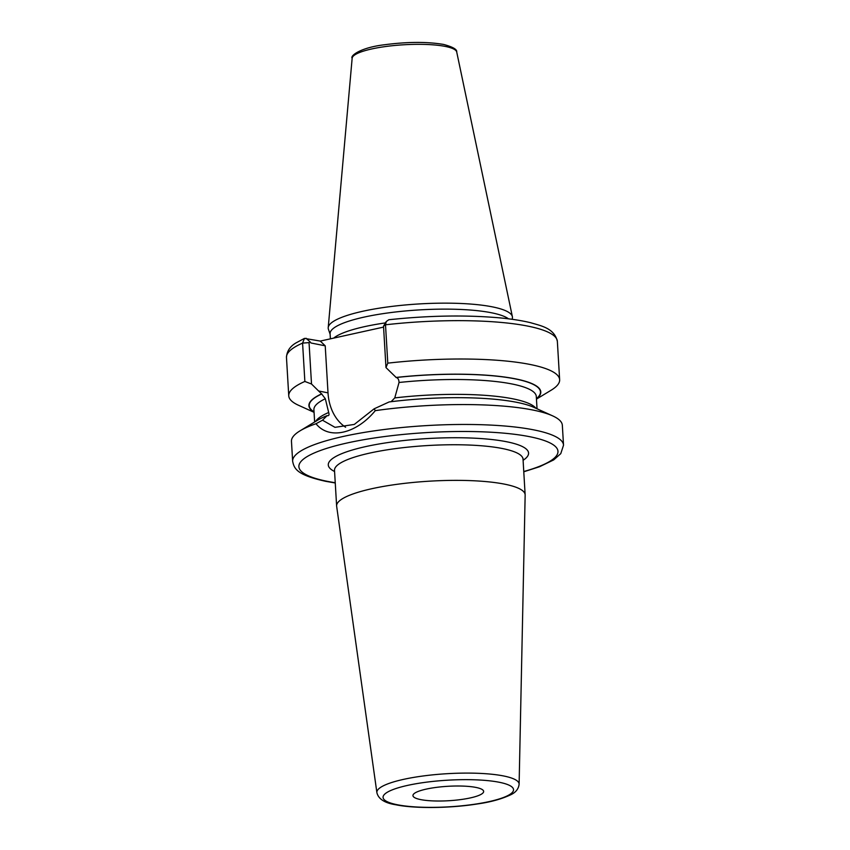 <?xml version="1.0" encoding="UTF-8"?>
<svg xmlns="http://www.w3.org/2000/svg" width="850" height="850" viewBox="0 0 850 850"><rect width="100%" height="100%" fill="white"/><g stroke="black" fill="none" stroke-linecap="round" stroke-linejoin="round"><path stroke-width="1.27" d="M512.157 319.303L512.369 318.304A92.289 18.817 176.6 0 0 512.38 316.678A92.289 18.817 176.6 0 0 492.256 306.839A92.289 18.817 -3.4 0 0 390.618 306.563A92.289 18.817 -3.4 0 0 328.217 327.622A92.289 18.817 -3.4 0 0 328.408 329.237L330.119 334.263M330.395 338.842L330.087 333.752A90.738 18.509 -3.4 0 1 390.15 312.651A90.738 18.509 -3.4 0 1 491.385 312.757A90.738 18.509 176.6 0 1 508.481 318.814M345.61 427.242A47.77 36.858 101.2 0 1 328.015 392.859L318.591 390.979L311.514 384.009L304.863 381.459L302.579 343.103L304.459 338.385L320.28 341.073L383.573 327.101M320.28 341.073L325.221 345.822L310.973 342.986L310.059 341.828L309.049 342.614L311.514 384.009M306.021 338.236L310.059 341.828M328.015 392.859L325.221 345.822M318.591 390.979L321.608 393.89A116.142 23.683 176.6 0 0 314.054 412.101M304.863 381.459A135.681 27.668 176.6 0 0 288.756 395.824A135.681 27.668 176.6 0 0 298.467 405.248L314.064 412.324M536.456 399.107L551.108 390.235A135.681 27.668 176.6 0 0 559.64 379.727A135.681 27.668 176.6 0 0 387.791 363.152L385.974 367.572L396.196 377.517A115.823 23.619 -3.4 0 1 536.435 398.65M536.446 398.884A116.142 23.683 176.6 0 0 507.769 377.496A116.142 23.683 176.6 0 0 395.973 377.464M386.24 321.544L383.52 326.177L385.507 324.796A135.681 27.668 -3.4 0 1 557.356 341.371C554.296 327.983 540.696 325.763 530.814 322.766C522.272 320.673 512.04 319.047 500.119 317.9C466.267 314.872 429.176 315.478 388.832 319.738L386.24 321.544L385.507 324.796L387.791 363.152M563.529 445.188L562.339 425.287A135.681 27.668 176.6 0 0 552.628 415.862A135.681 27.668 176.6 0 0 532.642 409.987A135.681 27.668 176.6 0 0 375.286 410.646C356.065 434.053 328.865 440.056 316.009 423.725A135.681 27.668 176.6 0 0 299.997 430.865A135.681 27.668 176.6 0 0 291.465 441.373L292.644 461.274A135.681 27.668 -3.4 0 1 382.457 429.728A135.681 27.668 -3.4 0 1 533.821 429.888A135.681 27.668 176.6 0 1 563.529 445.188L560.766 453.645L553.69 459.914L539.538 466.735L523.781 471.782M383.52 326.177L385.974 367.572M375.286 410.646L374.149 408.808L389.172 401.933A116.142 23.683 -3.4 0 1 533.864 407.352L552.628 415.862M374.149 408.808L354.301 424.426L334.985 427.337L322.501 420.208L316.009 423.725M299.997 430.865L317.613 420.197A116.142 23.683 -3.4 0 1 327.165 415.618L322.501 420.208M327.165 415.618L327.377 415.661C328.982 415.862 329.418 414.811 328.684 412.505L325.327 398.756L321.608 393.89M328.334 415.618L327.377 415.661M391.096 401.699L394.761 397.917L399.033 382.489C398.937 379.61 397.991 377.942 396.196 377.517M525.151 495.093A94.424 19.253 176.6 0 0 525.141 494.785A94.424 19.253 176.6 0 0 504.475 484.139A94.424 19.253 -3.4 0 0 399.128 484.033A94.424 19.253 -3.4 0 0 336.621 505.984A94.424 19.253 -3.4 0 0 336.653 506.292L376.89 792.657A71.251 14.535 -3.4 0 1 423.481 775.933A71.251 14.535 -3.4 0 1 503.508 775.944A71.251 14.535 -3.4 0 1 519.116 784.21L525.151 495.093M475.894 787.419A35.413 7.225 -3.4 0 1 483.65 791.414A35.413 7.225 -3.4 0 1 460.211 799.648A35.413 7.225 -3.4 0 1 420.707 799.606A35.413 7.225 -3.4 0 1 412.951 795.611A35.413 7.225 -3.4 0 1 436.39 787.376A35.413 7.225 -3.4 0 1 475.894 787.419M456.716 52.009C457.226 49.459 452.859 46.931 443.615 44.444C427.21 41.661 407.628 41.746 384.859 44.71C360.411 47.526 350.019 55.877 352.155 58.225A52.403 10.689 -3.4 0 1 387.579 46.272A52.403 10.689 -3.4 0 1 445.283 46.421A52.403 10.689 176.6 0 1 456.716 52.009L512.38 316.678M333.678 338.109A90.738 18.509 -3.4 0 1 385.422 322.894M288.756 395.824L286.471 357.467A135.681 27.668 -3.4 0 1 302.579 343.103L309.049 342.614M315.69 421.366A111.392 22.716 -3.4 0 1 328.684 412.505M394.761 397.917A111.392 22.716 -3.4 0 1 535.914 408.276M314.638 422.004L313.905 409.732A111.392 22.716 -3.4 0 1 325.327 398.756M399.033 382.489A111.392 22.716 -3.4 0 1 536.308 396.525L537.03 408.786M314.033 411.868A115.823 23.619 -3.4 0 1 321.821 393.933M523.759 471.527A129.774 26.467 176.6 0 0 529.571 436.677A129.774 26.467 -3.4 0 0 347.459 442.914A129.774 26.467 -3.4 0 0 327.282 481.323A129.774 26.467 176.6 0 0 335.24 482.726M523.101 460.296A100.332 20.464 176.6 0 0 506.621 441.745A100.332 20.464 176.6 0 0 379.015 443.987A100.332 20.464 176.6 0 0 334.581 471.506M523.101 458.596L523.026 459.17A94.424 19.253 176.6 0 0 502.361 448.524A94.424 19.253 176.6 0 0 397.014 448.418A94.424 19.253 176.6 0 0 334.507 470.369L334.507 469.976M499.248 782.266A65.365 13.334 -3.4 0 1 489.079 801.614A65.365 13.334 -3.4 0 1 397.354 804.759A65.365 13.334 -3.4 0 1 407.522 785.411A65.365 13.334 -3.4 0 1 499.248 782.266M352.155 58.225L328.217 327.622M557.356 341.371L559.64 379.727M286.471 357.467C286.843 351.124 290.116 346.216 296.31 342.741L304.459 338.385M335.261 482.981L325.794 481.344C297.118 475.012 294.196 468.977 292.644 461.274M523.026 459.17L525.141 494.785M334.507 470.369L336.621 505.984M376.89 792.657C378.399 799.021 384.731 803.059 395.866 804.78C415.013 808.732 450.33 808.297 477.487 803.941C490.588 802.113 501.766 799.011 511.02 794.633C515.876 792.296 518.574 788.821 519.116 784.21"/></g></svg>
